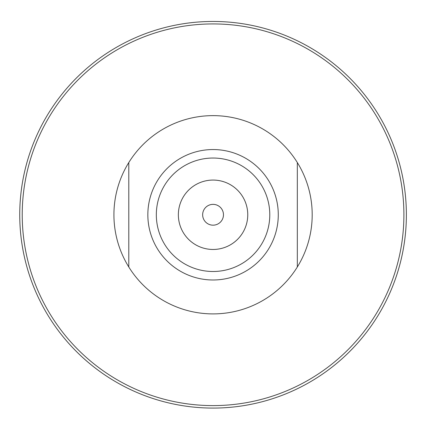 <?xml version="1.0" encoding="UTF-8"?>
<svg xmlns="http://www.w3.org/2000/svg" width="429" height="429" viewBox="0 0 429 429"><rect width="100%" height="100%" fill="white"/><g stroke="black" fill="none" stroke-linecap="round" stroke-linejoin="round"><path stroke-width="0.64" d="M213.057 204.36A10.409 10.409 0 0 0 204.043 219.97A10.409 10.409 0 0 0 222.072 219.97A10.409 10.409 0 0 0 213.057 204.36M213.057 180.067A34.695 34.695 0 0 0 183.011 232.116A34.695 34.695 0 0 0 243.109 232.116A34.695 34.695 0 0 0 213.057 180.067M213.057 158.038A56.73 56.73 0 0 1 262.189 243.13A56.73 56.73 0 0 1 163.926 243.13A56.73 56.73 0 0 1 213.057 158.038M213.057 149.549A65.219 65.219 0 0 0 156.58 247.377A65.219 65.219 0 0 0 269.541 247.377A65.219 65.219 0 0 0 213.057 149.549M297.324 266.988L297.324 162.543A99.137 99.137 0 0 0 128.791 162.543L128.791 266.988A99.137 99.137 0 0 0 297.324 266.988A99.137 99.137 0 0 0 297.324 162.543M128.791 266.988A99.137 99.137 0 0 1 128.791 162.543M213.057 23.927A190.841 190.841 0 0 0 47.791 310.188A190.841 190.841 0 0 0 378.33 310.188A190.841 190.841 0 0 0 213.057 23.927A190.841 190.841 0 0 0 47.791 310.188A190.841 190.841 0 0 0 378.33 310.188A190.841 190.841 0 0 0 213.057 23.927M198.702 407.55A193.318 193.318 0 0 0 387.194 130.813A193.318 193.318 0 0 0 53.282 105.942A193.318 193.318 0 0 0 198.702 407.55"/></g></svg>
